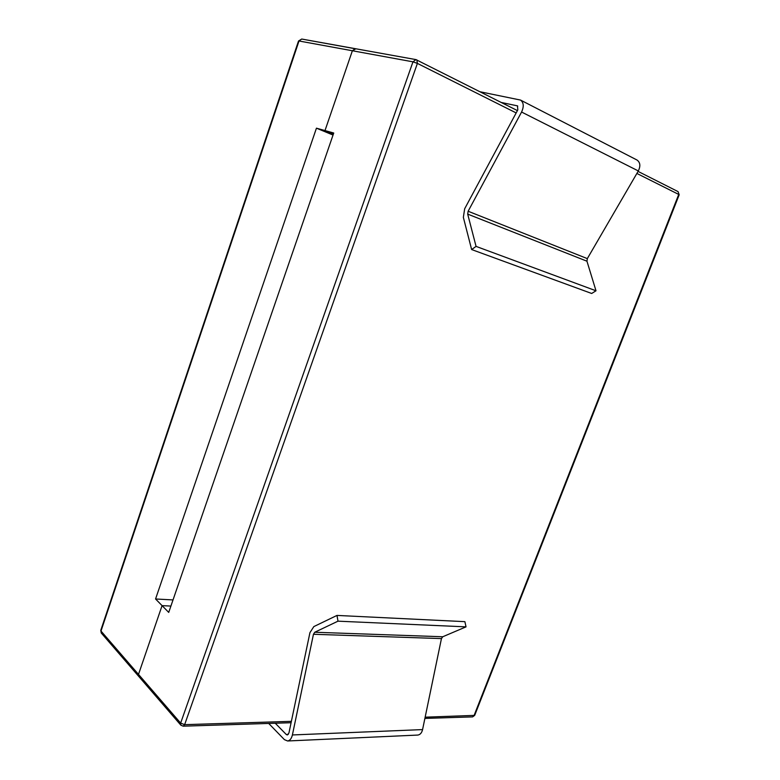 <?xml version="1.0" encoding="UTF-8"?>
<svg xmlns="http://www.w3.org/2000/svg" width="780" height="780" viewBox="0 0 780 780"><rect width="100%" height="100%" fill="white"/><g stroke="black" fill="none" stroke-linecap="round" stroke-linejoin="round"><path stroke-width="1.17" d="M170.908 606.07L162.074 605.631L138.499 674.388L180.648 723.099L412.971 61.834L299.003 40.989L301.724 39.039L355.738 48.848L352.375 50.758L324.997 130.572L333.372 134.053L324.997 130.572L316.446 128.174L155.561 598.981L162.074 605.631L138.499 674.388L138.743 676.396L140.107 676.962L138.743 676.396L138.499 674.388L162.074 605.631L170.908 606.07L162.074 605.631L168.724 612.407L333.733 133.019L324.997 130.572L352.375 50.758L355.212 48.672L352.375 50.758L324.997 130.572L333.372 134.053M324.997 130.572L316.446 128.174L155.561 598.981L173.014 599.927L155.561 598.981L162.074 605.631M316.446 128.174L333.031 135.047L316.446 128.174M268.7 723.44L284.417 739.645L287.615 740.981C289.936 740.571 291.535 738.562 292.402 734.955L313.453 634.276L314.759 632.249L337.984 621.173L336.999 615.42L313.843 626.584L309.933 632.648L288.951 732.947L287.352 734.965L286.299 734.516L275.252 723.226M417.476 735.082L417.856 735.062C420.206 734.672 421.775 732.849 422.575 729.592L441.451 638.596L442.738 636.763L466.031 626.857L464.89 621.66L336.999 615.42M337.984 621.173L466.031 626.857M480.061 91.767L520.523 100.064L637.026 160.036C640.263 162.406 640.692 166.043 638.323 170.947L587.321 258.619L586.95 261.202L595.998 290.784L591.669 293.475L471.637 249.551L463.349 217.337L464.675 208.757L517.822 109.853L517.462 105.865L501.277 102.463M520.523 100.064C523.731 102.511 524.082 106.499 521.576 112.037L468.127 211.243L467.688 214.11L476.063 246.392L471.637 249.551M595.998 290.784L476.063 246.392M352.375 50.758L299.003 40.989L100.99 631.049L138.499 674.388L138.743 676.396L101.254 632.98L100.776 630.328L298.506 41.018L100.99 631.049L298.506 41.018L301.724 39.039L415.935 59.602L412.971 61.834L417.398 63.404L516.165 112.924M180.862 725.176L183.222 726.18L184.636 724.659L180.648 723.099L180.862 725.176L101.254 632.98L100.99 631.049L138.499 674.388M636.87 173.443L678.727 194.434L474.016 715.66L472.602 716.888L474.669 715.387L425.149 717.181M291.379 721.344L184.636 724.659L417.398 63.404L416.832 59.904L415.935 59.602L517.423 110.604M474.698 715.328L679.195 194.756L678.015 191.539L679.195 194.756M677.654 191.402L638.059 171.405M286.299 734.516L288.269 734.438M292.402 734.955L422.575 729.592M313.453 634.276L441.451 638.596M314.759 632.249L442.738 636.763M517.754 106.07L517.072 105.729M638.323 170.947L521.576 112.037M587.321 258.619L468.127 211.243M586.95 261.202L467.688 214.11M183.222 726.18L291.096 722.719M424.895 718.419L472.602 716.888M417.856 735.062L287.615 740.981"/></g></svg>
